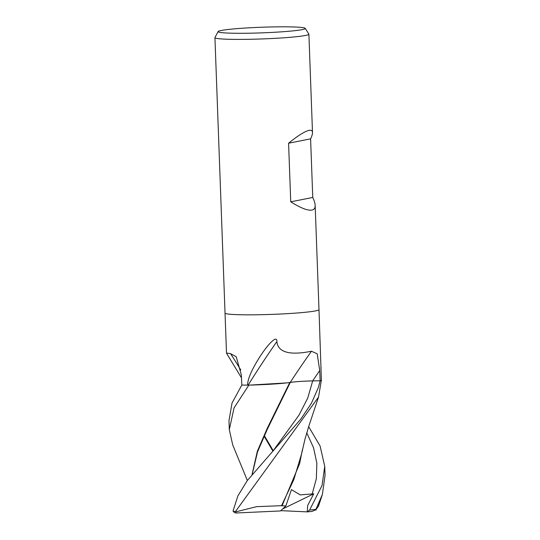 <?xml version="1.0" encoding="UTF-8"?>
<svg xmlns="http://www.w3.org/2000/svg" width="540" height="540" viewBox="0 0 540 540"><rect width="100%" height="100%" fill="white"/><g stroke="black" fill="none" stroke-linecap="round" stroke-linejoin="round"><path stroke-width="0.81" d="M320.132 380.747L312.694 380.902A19.116 1.235 -2.1 0 0 290.196 382.469A38.867 2.511 177.9 0 1 248.144 385.128A6.359 0.412 -2.1 0 0 247.556 385.135C247.651 378.965 251.782 369.455 259.956 356.623C265.167 348.624 269.73 343.069 273.645 339.964C275.886 338.506 276.959 339.046 276.878 341.584C278.336 356.292 299.329 353.653 311.459 351.243L317.216 353.801L319.707 370.562L320.132 380.747A47.014 3.031 177.9 0 0 321.381 380.228L318.992 309.636A47.014 3.031 177.9 0 1 315.644 310.878A47.014 3.031 177.9 0 1 263.196 314.651A47.014 3.031 177.9 0 1 225.032 313.065L214.934 37.638A47.014 3.031 177.9 0 1 214.96 37.523L218.133 31.55A43.619 2.815 177.9 0 1 221.218 30.49A43.619 2.815 177.9 0 1 269.075 27.007A43.619 2.815 177.9 0 1 305.255 28.35A43.619 2.815 177.9 0 1 302.177 29.619A43.619 2.815 177.9 0 1 252.72 33.136A43.619 2.815 177.9 0 1 218.133 31.55M315.171 205.443C315.252 208.076 314.179 209.621 311.945 210.08C307.706 210.775 300.638 208.022 290.736 201.825L288.583 143.222C297.979 135.608 304.796 131.328 309.022 130.383C311.256 129.951 312.41 130.66 312.498 132.509C312.545 133.981 311.911 136.094 310.601 138.854L312.755 197.458C314.28 200.691 315.09 203.357 315.171 205.443L318.992 309.623A47.014 3.031 177.9 0 1 315.644 310.878A47.014 3.031 177.9 0 1 263.196 314.651A47.014 3.031 177.9 0 1 225.032 313.065L226.496 353.032L230.54 353.646L236.223 356.738L241.313 374.827L241.832 385.04L232.031 403.029L228.98 420.707L229.304 429.651L234.056 407.909L248.819 385.148A47.014 3.031 177.9 0 1 241.812 385.04A47.014 3.031 177.9 0 0 247.556 385.135M305.255 28.35L308.853 34.081A47.014 3.031 177.9 0 1 308.894 34.189A47.014 3.031 177.9 0 1 305.546 35.444A47.014 3.031 177.9 0 1 253.098 39.218A47.014 3.031 177.9 0 1 214.934 37.638M240.806 369.995A795.501 691.085 127.1 0 0 230.54 353.646M321.138 368.071L321.118 367.538M248.144 385.128A810.081 640.568 107.6 0 1 276.878 341.584M290.196 382.469A795.501 629.033 107.6 0 1 311.459 351.243M310.601 138.854L288.583 143.222M312.755 197.458L290.736 201.825M247.347 480.492L232.726 444.96L229.304 429.651M308.671 426.661L320.105 446.06L324.736 466.31L322.049 485.507L309.616 510.044L307.24 511.859M316.035 510.138L315.887 509.396A47.014 3.031 177.9 0 1 309.616 510.044M315.887 509.396L322.373 494.492L325.067 475.328L324.736 466.31M252.261 474.073L257.56 451.818L267.374 429.125L290.243 382.482C294.779 381.699 302.258 381.173 312.687 380.902L320.125 380.754L318.445 387.308L311.486 403.144L300.942 418.925L247.273 480.6L237.924 495.815L233.024 511.063L234.441 512.528M235.467 511.535L318.533 397.082L308.772 426.337L305.006 439.054L301.523 454.079L293.814 479.635L281.522 505.69L256.635 506.655L235.906 511.826L235.467 511.535A47.014 3.031 177.9 0 1 233.024 511.063M318.533 397.082L321.374 380.113M272.815 450.981L264.04 436.091M318.512 504.32L318.485 506.183L315.947 509.645L312.046 511.414A45.245 2.923 177.9 0 1 307.233 511.873L280.793 510.658M273.179 450.596L264.276 435.571M307.233 511.873L307.685 505.494L313.733 493.817L300.22 494.89L291.425 489.618L285.869 505.98L281.266 505.703M282.096 505.656L299.612 463.705L302.427 449.53M289.582 382.536L290.243 382.482M289.778 382.529L267.28 428.24L257.371 451.183L252.092 474.289M248.819 385.148L286.693 382.907M285.869 505.98L280.469 510.955L235.933 513A45.245 2.923 177.9 0 1 234.556 512.642M235.933 513L235.906 511.826M321.496 380.126A47.014 3.031 177.9 0 1 320.125 380.754M313.733 493.817L282.602 508.99M273.746 449.989L298.944 415.213L307.739 398.075L312.687 380.902A789.338 624.166 107.6 0 1 319.707 370.562M312.147 494.195L316.352 478.656L316.859 463.199L313.585 447.896L306.767 432.81M226.577 353.302L241.468 377.845M312.498 132.509L308.894 34.189M318.485 506.183L322.13 495.261"/></g></svg>
